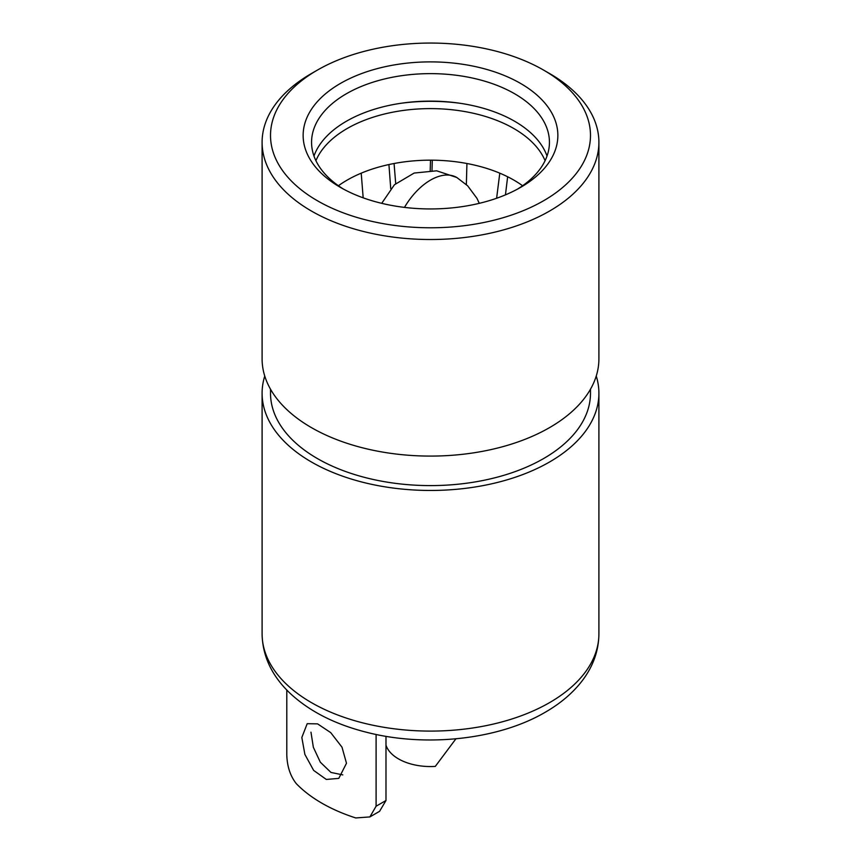 <?xml version="1.0" encoding="UTF-8"?>
<svg xmlns="http://www.w3.org/2000/svg" width="861" height="861" viewBox="0 0 861 861"><rect width="100%" height="100%" fill="white"/><g stroke="black" fill="none" stroke-linecap="round" stroke-linejoin="round"><path stroke-width="1.29" d="M385.986 745.131A45.256 26.131 -0 0 0 435.289 766.408L455.91 738.813M301.834 737.479L307.205 723.692L317.569 723.864L330.71 732.614L341.989 747.165L346.488 763.255L338.782 778.387L326.308 779.442L313.641 770.401L304.88 754.408L301.834 737.479M315.912 160.684A117.882 68.062 180 0 1 347.144 128.537A117.882 68.062 180 0 1 462.422 111.155A117.882 68.062 180 0 1 545.088 160.684M363.181 197.836L361.211 173.169A117.882 68.062 0 0 0 347.144 180.11A117.882 68.062 0 0 0 338.405 185.739M401.355 103.223A130.517 75.348 180 0 1 459.645 103.223M342.796 774.889L330.958 772.435L320.324 762.2L313.35 747.283L310.972 732.194M385.986 800.504L376.096 806.219L369.886 816.917L379.572 811.331L385.986 800.504L385.986 736.338M376.096 806.219L376.096 734.476M369.886 816.917L355.765 817.95A153.667 88.715 180 0 1 296.227 783.575C290.243 775.912 287.09 766.279 286.788 754.656L286.788 690.048M505.45 194.866L507.635 176.763M388.924 164.548L390.733 188.602M432.007 170.467L432.287 160.178M496.614 198.256L499.789 173.169A117.882 68.062 180 0 1 522.595 185.739M499.789 173.169A117.882 68.062 0 0 0 466.931 163.504L466.35 184.545M430.209 170.446L430.5 160.168A117.882 68.062 180 0 1 466.931 163.504M430.5 160.168A117.882 68.062 0 0 0 394.069 163.504L395.705 183.587M361.211 173.169A117.882 68.062 180 0 1 394.069 163.504M343.528 189.129A118.936 68.665 180 0 1 311.564 142.291A118.936 68.665 180 0 1 346.402 93.741A118.936 68.665 180 0 1 514.598 93.741A118.936 68.665 180 0 1 549.436 142.291A118.936 68.665 180 0 1 517.472 189.129M313.974 156.045A118.936 68.665 180 0 1 346.402 121.24A118.936 68.665 180 0 1 464.725 104.03A118.936 68.665 180 0 1 547.026 156.045M340.45 187.407A127.353 73.529 180 0 1 340.439 187.407A127.353 73.529 180 0 1 340.45 83.42A127.353 73.529 180 0 1 520.55 83.42A127.353 73.529 180 0 1 520.561 187.407A127.353 73.529 180 0 1 340.45 187.407M311.413 73.54L317.375 70.107A159.985 92.364 0 0 0 317.375 200.731A159.985 92.364 0 0 0 543.625 200.731A159.985 92.364 0 0 0 543.625 70.107A159.985 92.364 0 0 0 317.375 70.107L311.424 73.54A168.401 97.228 0 0 0 311.413 73.54A168.401 97.228 0 0 0 262.099 142.291A168.401 97.228 0 0 0 366.054 232.115A168.401 97.228 0 0 0 549.576 211.042A168.401 97.228 0 0 0 598.901 142.291A168.401 97.228 0 0 0 549.587 73.54L543.625 70.107M262.099 142.291L262.099 358.854A168.401 97.228 0 0 0 366.054 448.689A168.401 97.228 0 0 0 549.576 427.605A168.401 97.228 0 0 0 598.901 358.854L598.901 142.291M596.253 376.042A168.401 97.228 180 0 1 598.901 393.229A168.401 97.228 180 0 1 549.576 461.98A168.401 97.228 180 0 1 366.054 483.064A168.401 97.228 180 0 1 262.099 393.229A168.401 97.228 180 0 1 264.747 376.042M270.515 389.215L270.515 393.229A159.985 92.364 0 0 0 369.272 478.565A159.985 92.364 0 0 0 543.625 458.547A159.985 92.364 0 0 0 590.485 393.229L590.485 389.215M404.476 207.393A52.629 30.383 -60 0 1 456.814 177.495L467.674 185.825L476.962 198.353L479.286 203.336M262.099 633.868C262.487 655.878 271.645 675.53 289.576 692.825C309.153 711.229 335.101 724.456 367.432 732.496C426.496 747.488 498.863 739.534 545.217 712.251C560.156 703.652 572.242 693.46 581.498 681.697C592.938 666.984 598.739 651.034 598.901 633.868A168.401 97.228 180 0 1 549.576 702.619A168.401 97.228 180 0 1 366.054 723.692A168.401 97.228 180 0 1 262.099 633.868L262.099 393.229M381.714 203.336L394.446 184.738L414.163 173.05L436.678 170.812L456.814 177.495M598.901 633.868L598.901 393.229"/></g></svg>
